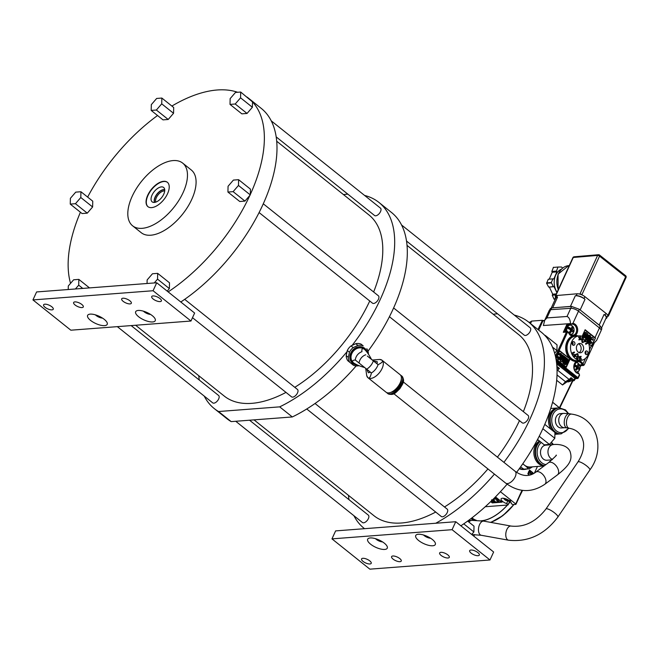 <?xml version="1.0" encoding="UTF-8"?>
<svg xmlns="http://www.w3.org/2000/svg" width="659" height="659" viewBox="0 0 659 659"><rect width="100%" height="100%" fill="white"/><g stroke="black" fill="none" stroke-linecap="round" stroke-linejoin="round"><path stroke-width="0.99" d="M152.995 295.924A5.313 1.977 -155.4 0 0 151.71 296.55A5.313 1.977 -155.4 0 0 154.346 299.837A5.313 1.977 -155.4 0 0 160.088 301.6A5.313 1.977 -155.4 0 0 161.373 300.974A5.313 1.977 -155.4 0 0 158.737 297.687A5.313 1.977 -155.4 0 0 152.995 295.924M190.97 321.024L70.851 330.2L32.95 299.919L153.069 290.734L190.97 321.024L194.619 313.041L156.727 282.76L36.599 291.945L32.95 299.919M122.961 298.222A5.313 1.977 -155.4 0 0 121.684 298.848A5.313 1.977 -155.4 0 0 124.312 302.135A5.313 1.977 -155.4 0 0 130.062 303.898A5.313 1.977 -155.4 0 0 131.339 303.272A5.313 1.977 -155.4 0 0 128.703 299.985A5.313 1.977 -155.4 0 0 122.961 298.222M74.912 301.896A5.313 1.977 -155.4 0 0 73.635 302.522A5.313 1.977 -155.4 0 0 76.271 305.809A5.313 1.977 -155.4 0 0 82.013 307.572A5.313 1.977 -155.4 0 0 83.289 306.946A5.313 1.977 -155.4 0 0 80.653 303.659A5.313 1.977 -155.4 0 0 74.912 301.896M44.878 304.194A5.313 1.977 -155.4 0 0 43.601 304.82A5.313 1.977 -155.4 0 0 46.237 308.107A5.313 1.977 -155.4 0 0 51.979 309.87A5.313 1.977 -155.4 0 0 53.255 309.244A5.313 1.977 -155.4 0 0 50.628 305.957A5.313 1.977 -155.4 0 0 44.878 304.194M138.258 310.447A10.775 4.003 -155.4 0 0 137.154 310.636A10.775 4.003 -155.4 0 0 139.288 317.243A10.775 4.003 -155.4 0 0 152.657 321.954A10.775 4.003 -155.4 0 0 155.104 318.849A10.775 4.003 -155.4 0 0 147.995 312.976A10.775 4.003 -155.4 0 0 138.258 310.447M90.209 314.121A10.775 4.003 -155.4 0 0 89.105 314.31A10.775 4.003 -155.4 0 0 91.239 320.917A10.775 4.003 -155.4 0 0 104.608 325.628A10.775 4.003 -155.4 0 0 107.055 322.523A10.775 4.003 -155.4 0 0 99.946 316.649A10.775 4.003 -155.4 0 0 90.209 314.121M153.069 290.734L156.727 282.76M247.043 113.447L235.222 103.998L240.56 97.82L240.7 92.038L235.494 92.433L230.156 98.611L230.016 104.394L241.845 113.842L247.043 113.447L252.381 107.269L252.512 101.914A131.924 68.289 128.6 0 1 250.305 194.487L250.428 189.133L238.607 179.685L233.401 180.08L228.063 186.266L227.923 192.049L233.129 191.645L238.467 185.467L238.607 179.685M227.923 192.049L239.752 201.497L244.95 201.094L249.893 195.377A131.924 68.289 128.6 0 1 168.16 291.896M167.188 291.113L169.363 288.593L169.503 282.81L157.674 273.361L152.476 273.757L147.138 279.943L147.056 283.494M70.546 283.362A131.924 68.289 128.6 0 1 80.423 212.231M82.078 213.549L87.276 213.154L92.614 206.967L92.754 201.184L80.933 191.736L75.727 192.14L70.389 198.318L70.249 204.101L82.078 213.549M87.647 197.107A131.924 68.289 128.6 0 1 157.55 115.514M151.183 110.424L163.004 119.872L168.21 119.477L173.548 113.29L173.688 107.508L161.859 98.059L156.661 98.455L151.323 104.641L151.183 110.424L156.381 110.028L161.719 103.842L161.859 98.059M171.867 106.058A131.924 68.289 128.6 0 1 237.594 92.268M246.993 97.071A131.924 68.289 128.6 0 1 248.608 98.282A131.924 68.289 128.6 0 1 250.156 99.591M132.591 225.798L141.207 232.685A40.125 20.767 -51.4 0 0 191.753 199.389A40.125 20.767 -51.4 0 0 191.299 169.997L182.691 163.111A40.125 20.767 -51.4 0 0 132.138 196.407A40.125 20.767 -51.4 0 0 132.591 225.798A40.125 20.767 -51.4 0 0 183.136 192.51A40.125 20.767 -51.4 0 0 182.691 163.111M252.381 107.269L240.56 97.82M230.016 104.394L235.222 103.998M240.7 92.038L252.512 101.914M248.608 98.282L261.244 108.381A131.924 68.289 128.6 0 1 265.544 198.581A131.924 68.289 128.6 0 1 180.797 301.995M173.548 113.29L161.719 103.842M168.21 119.477L156.381 110.028M92.614 206.967L80.793 197.519L80.933 191.736M87.276 213.154L75.456 203.705L80.793 197.519M70.249 204.101L75.456 203.705M89.492 287.901L78.841 279.391L73.643 279.787L68.297 285.965L68.215 289.523M82.754 288.411L78.701 285.174L78.841 279.391M75.423 288.971L78.701 285.174M259.102 212.56L372.483 303.173A4.728 2.447 -51.4 0 0 378.439 299.252A4.728 2.447 -51.4 0 0 378.381 295.784L263.287 203.804M346.972 351.782A131.924 68.289 128.6 0 1 279.68 406.858L218.566 411.529A131.924 68.289 128.6 0 1 214.241 408.564A131.924 68.289 128.6 0 1 204.224 396.084M199.273 380.037A131.924 68.289 128.6 0 1 198.763 375.704M343.487 194.603A131.924 68.289 128.6 0 1 347.828 194.141M364.575 195.435A131.924 68.289 128.6 0 1 378.95 202.445A131.924 68.289 128.6 0 1 352.194 345.283M192.494 317.687L291.558 396.85A4.728 2.447 -51.4 0 0 297.506 392.929A4.728 2.447 -51.4 0 0 297.456 389.461L184.685 299.343M117.335 326.65L212.717 402.871A4.728 2.447 -51.4 0 0 218.673 398.95A4.728 2.447 -51.4 0 0 218.615 395.491L131.149 325.595M276.212 136.907L374.576 215.518A4.728 2.447 -51.4 0 0 380.523 211.597A4.728 2.447 -51.4 0 0 380.474 208.137L271.261 120.861M373.637 291.995A115.91 60.002 -51.4 0 0 368.958 214.958L276.722 141.24M135.63 325.249L224.233 396.059A115.91 60.002 -51.4 0 0 285.99 392.402M294.779 387.327A115.91 60.002 -51.4 0 0 369.748 300.99M218.566 411.529L231.202 421.62L292.316 416.949L279.68 406.858M231.202 421.62A131.924 68.289 128.6 0 1 226.869 418.654L214.241 408.564M378.95 202.445L391.586 212.544A131.924 68.289 128.6 0 1 367.994 351.206M356.181 365.91A131.924 68.289 128.6 0 1 292.316 416.949M351.033 345.901L353.158 347.623L357.903 345.415A10.964 9.383 -50.9 0 1 363.191 345.843L361.066 344.113A10.964 9.383 129.1 0 0 355.778 343.685L351.033 345.901A10.964 9.383 129.1 0 0 348.899 347.993A10.964 9.383 129.1 0 0 347.318 350.522L346.189 355.629A10.964 9.383 129.1 0 0 347.771 360.687L353.521 365.308A10.964 9.383 -50.9 0 0 358.809 365.737L359.007 365.654M357.903 345.415L355.778 343.685M349.896 362.409A10.964 9.383 -50.9 0 1 348.323 357.359L349.443 352.252L347.318 350.522M349.443 352.252A10.964 9.383 -50.9 0 1 351.033 349.715A10.964 9.383 -50.9 0 1 353.158 347.623M357.252 364.929A9.638 8.246 -50.9 0 1 350.308 360.036A9.638 8.246 -50.9 0 1 352.219 350.67A9.638 8.246 -50.9 0 1 360.992 346.766A9.638 8.246 -50.9 0 1 367.277 352.516M346.189 355.629L348.323 357.359M366.816 348.735A10.964 9.383 -50.9 0 1 368.389 353.792L368.348 354.072M361.066 344.113L363.191 345.843M373.34 360.819L367.351 356.066L377.096 363.875L377.236 361.7L373.34 360.819L371.421 359.262C369.056 354.756 366.717 351.436 364.402 349.286L364.295 349.204A8.691 7.438 129.1 0 0 364.139 349.072A8.691 7.438 129.1 0 0 352.845 351.173A8.691 7.438 129.1 0 0 353.183 362.574A8.691 7.438 129.1 0 0 353.331 362.689L353.521 362.845A8.691 7.438 -50.9 0 1 353.479 362.812L353.183 362.574M353.282 362.648A8.691 7.438 -50.9 0 1 353.15 351.42A8.691 7.438 -50.9 0 1 364.221 349.146M364.139 349.072L364.443 349.319A8.691 7.438 -50.9 0 0 364.402 349.286C362.401 347.985 361.585 348.784 361.948 351.692A8.864 7.587 129.1 0 0 355.283 359.995C352.392 360.234 351.807 361.181 353.521 362.845C356.124 364.641 359.872 366.215 364.757 367.565M371.421 359.262L378.068 364.666C381.998 362.788 383.316 361.305 382.006 360.218A11.228 5.807 128.6 0 1 379.51 372.623A11.228 5.807 128.6 0 1 367.977 377.747A11.228 5.807 128.6 0 1 367.953 377.731L366.709 375.614L365.704 368.356M377.096 363.875L378.068 364.666A8.864 4.588 -51.4 0 1 371.404 372.969C370.432 377.195 369.287 378.785 367.953 377.731A11.228 5.807 128.6 0 1 366.915 376.198A11.228 5.807 128.6 0 1 366.841 375.959M372.368 360.036L379.6 359.435L382.006 360.218A11.228 5.807 128.6 0 0 381.989 360.201L400.054 374.642A11.228 5.807 128.6 0 1 400.054 374.642A11.228 5.807 128.6 0 1 400.071 374.658A11.228 5.807 128.6 0 1 397.575 387.055A11.228 5.807 128.6 0 1 386.042 392.179A11.228 5.807 128.6 0 1 386.017 392.163M366.692 369.188L368.389 372.78L370.391 372.244M379.988 359.493A11.228 5.807 128.6 0 1 380.251 359.509A11.228 5.807 128.6 0 1 381.989 360.201M390.812 392.385A9.448 4.893 -51.4 0 0 398.135 387.476A9.448 4.893 -51.4 0 0 401.306 379.246M400.623 375.235A11.228 5.807 128.6 0 1 401.323 375.646A11.228 5.807 128.6 0 1 401.339 375.663A11.228 5.807 128.6 0 1 398.835 388.069A11.228 5.807 128.6 0 1 387.303 393.192A11.228 5.807 128.6 0 1 387.286 393.176A11.228 5.807 128.6 0 1 386.742 392.599M552.489 459.414A7.562 5.824 -94.4 0 1 548.823 455.822A7.562 5.824 -94.4 0 1 553.214 444.586L545.743 445.154A7.562 5.824 85.6 0 0 541.352 456.399A7.562 5.824 85.6 0 0 546.896 460.237L552.011 459.842M371.404 372.969L355.283 359.995M389.444 316.724L522.2 422.823A4.728 2.447 -51.4 0 0 528.156 418.902A4.728 2.447 -51.4 0 0 528.106 415.434L393.629 307.967M363.957 528.213L364.551 528.683A131.924 68.289 128.6 0 1 363.957 528.213A131.924 68.289 128.6 0 1 353.941 515.733M348.99 499.687A131.924 68.289 128.6 0 1 348.479 495.354M493.212 314.252A131.924 68.289 128.6 0 1 497.545 313.791M514.292 315.084A131.924 68.289 128.6 0 1 528.675 322.103A131.924 68.289 128.6 0 1 503.904 462.33M494.431 474.118A131.924 68.289 128.6 0 1 435.764 523.238M306.74 408.984L441.275 516.499A4.728 2.447 -51.4 0 0 447.23 512.578A4.728 2.447 -51.4 0 0 447.173 509.119L315.027 403.506M235.741 421.274L362.442 522.521A4.728 2.447 -51.4 0 0 368.389 518.6A4.728 2.447 -51.4 0 0 368.34 515.14L249.555 420.22M406.554 241.07L524.292 335.167A4.728 2.447 -51.4 0 0 530.248 331.246A4.728 2.447 -51.4 0 0 530.19 327.787L401.603 225.024M523.361 411.644A115.91 60.002 -51.4 0 0 518.682 334.607L407.064 245.403M254.036 419.874L373.95 515.709A115.91 60.002 -51.4 0 0 435.714 512.051M444.495 506.977A115.91 60.002 -51.4 0 0 487.948 468.936M497.421 457.148A115.91 60.002 -51.4 0 0 519.473 420.64M542.588 429.281A131.924 68.289 -51.4 0 0 543 428.399L542.588 429.281A131.924 68.289 128.6 0 1 516.582 472.363M507.092 484.184A131.924 68.289 128.6 0 1 460.855 525.808M545.207 335.818A131.924 68.289 -51.4 0 0 544.828 335.423L545.207 335.818A131.924 68.289 128.6 0 1 543 428.399M528.675 322.103L541.303 332.194A131.924 68.289 128.6 0 1 544.828 335.423M489.983 559.977L493.632 552.003L455.74 521.714L335.612 530.899L331.963 538.873L452.082 529.688L489.983 559.977L369.856 569.162L331.963 538.873M452.082 529.688L455.74 521.714M470.954 550.026A5.313 1.977 -155.4 0 0 469.669 550.652A5.313 1.977 -155.4 0 0 472.305 553.939A5.313 1.977 -155.4 0 0 478.047 555.702A5.313 1.977 -155.4 0 0 479.332 555.076A5.313 1.977 -155.4 0 0 476.696 551.789A5.313 1.977 -155.4 0 0 470.954 550.026M440.92 552.324A5.313 1.977 -155.4 0 0 439.644 552.95A5.313 1.977 -155.4 0 0 442.28 556.237A5.313 1.977 -155.4 0 0 448.021 558A5.313 1.977 -155.4 0 0 449.298 557.374A5.313 1.977 -155.4 0 0 446.662 554.087A5.313 1.977 -155.4 0 0 440.92 552.324M392.871 555.998A5.313 1.977 -155.4 0 0 391.594 556.624A5.313 1.977 -155.4 0 0 394.23 559.911A5.313 1.977 -155.4 0 0 399.972 561.674A5.313 1.977 -155.4 0 0 401.249 561.048A5.313 1.977 -155.4 0 0 398.613 557.761A5.313 1.977 -155.4 0 0 392.871 555.998M362.837 558.297A5.313 1.977 -155.4 0 0 361.56 558.923A5.313 1.977 -155.4 0 0 364.196 562.201A5.313 1.977 -155.4 0 0 369.938 563.964A5.313 1.977 -155.4 0 0 371.223 563.338A5.313 1.977 -155.4 0 0 368.587 560.059A5.313 1.977 -155.4 0 0 362.837 558.297M418.325 534.26A10.775 4.003 -155.4 0 0 417.213 534.449A10.775 4.003 -155.4 0 0 419.346 541.055A10.775 4.003 -155.4 0 0 432.724 545.767A10.775 4.003 -155.4 0 0 435.162 542.662A10.775 4.003 -155.4 0 0 428.062 536.788A10.775 4.003 -155.4 0 0 418.325 534.26M370.276 537.933A10.775 4.003 -155.4 0 0 369.164 538.123A10.775 4.003 -155.4 0 0 371.297 544.729A10.775 4.003 -155.4 0 0 384.675 549.441A10.775 4.003 -155.4 0 0 387.113 546.336A10.775 4.003 -155.4 0 0 380.012 540.462A10.775 4.003 -155.4 0 0 370.276 537.933M430.632 538.246A5.313 1.977 24.6 0 1 423.523 534.993M382.582 541.92A5.313 1.977 24.6 0 1 375.473 538.667M463.747 523.856L473.879 531.953L471.704 534.474M467.651 521.08L474.019 526.17L473.879 531.953M542.983 428.828L554.812 438.276L549.474 444.454L539.219 436.258M544.779 424.363L554.952 432.493L554.812 438.276M537.555 439.487L544.268 444.85L549.474 444.454M545.215 335.39L557.036 344.838L556.904 350.621L552.448 347.071M556.904 350.621L554.656 353.224M556.13 416.958A7.183 5.536 85.6 0 0 556.27 424.437A7.183 5.536 85.6 0 0 561.476 427.955L564.837 427.699A7.183 5.536 -94.4 0 1 559.631 424.182A7.183 5.536 -94.4 0 1 559.491 416.702A7.183 5.536 -94.4 0 1 563.742 413.374L560.381 413.63A7.183 5.536 85.6 0 0 556.13 416.958M154.255 282.95L157.542 279.144L169.363 288.593M157.542 279.144L157.674 273.361M249.893 195.377L250.305 194.487M244.95 201.094L233.129 191.645M250.288 194.916L238.467 185.467M151.611 207.618A15.594 8.073 128.6 0 1 147.904 206.638A15.594 8.073 128.6 0 1 149.321 192.263A15.594 8.073 128.6 0 1 163.663 181.299A15.594 8.073 128.6 0 1 167.37 182.279A15.594 8.073 128.6 0 1 165.953 196.654A15.594 8.073 128.6 0 1 151.611 207.618M167.493 182.378A15.594 8.073 -51.4 0 0 163.918 181.497A15.594 8.073 -51.4 0 0 149.659 192.329A15.594 8.073 -51.4 0 0 148.028 206.737M161.447 186.892A9.201 4.761 128.6 0 1 164.066 187.914A9.201 4.761 128.6 0 1 162.485 196.448A9.201 4.761 128.6 0 1 154.338 202.428A9.201 4.761 128.6 0 1 152.674 202.173A9.201 4.761 128.6 0 1 152.682 193.861A9.201 4.761 128.6 0 1 161.447 186.892M164.709 189.668A8.394 4.349 -51.4 0 0 163.671 189.603A8.394 4.349 -51.4 0 0 156.504 194.669A8.394 4.349 -51.4 0 0 154.527 202.412M155.812 202.107A7.406 3.839 128.6 0 1 157.723 195.311A7.406 3.839 128.6 0 1 163.951 190.962A7.406 3.839 128.6 0 1 164.692 190.986M150.573 314.434A5.313 1.977 24.6 0 1 143.456 311.18M102.524 318.108A5.313 1.977 24.6 0 1 95.407 314.854M154.7 202.387A8.27 4.284 128.6 0 1 156.653 194.767A8.27 4.284 128.6 0 1 163.712 189.776A8.27 4.284 128.6 0 1 164.725 189.841M509.316 500.675L506.301 499.028M503.756 498.303L505.997 500.272L510.033 501.268M500.403 491.713L515.742 503.97L515.766 504.399L513.55 504.572A1.491 0.552 24.6 0 1 512.018 504.119A1.491 0.552 24.6 0 1 511.186 503.221A5.503 2.051 -155.4 0 0 506.656 499.176A5.503 2.051 -155.4 0 0 501.112 498.888A5.503 2.051 -155.4 0 0 506.598 503.575A1.491 0.552 24.6 0 1 508.089 504.843A1.491 0.552 24.6 0 1 507.727 505.016L485.238 506.738M495.477 496.886L502.067 502.15L492.265 502.899L490.691 501.639M559.54 407.83L552.588 402.27M534.424 473.071L537.447 466.457M531.879 474.365L533.032 472.849L529.548 470.065L527.826 473.837L529.441 475.123M533.032 472.849L532.447 474.118M552.604 402.196L559.466 407.764M572.399 380.894L559.458 407.674M556.69 380.292L562.531 384.963L566.748 382.039A2.381 1.137 -121.7 0 1 565.455 381.693L569.112 379.436L557.539 370.185L559.45 368.43L556.987 368.101M572.828 380.861L559.853 407.822M575.398 378.109A1.194 0.445 -155.4 0 0 575.686 377.969A1.194 0.445 -155.4 0 0 575.365 377.418L558 363.537A1.194 0.445 -155.4 0 0 556.567 362.961M537.991 329.549L542.415 320.274L531.681 321.09A1.194 0.445 -155.4 0 0 531.393 321.23L530.371 323.454M542.415 320.274L542.991 320.727M542.777 321.147A2.232 1.722 85.6 0 0 541.574 322.169L538.139 329.665M544.523 320.744L542.909 320.867L543.691 320.636L542.909 320.867L542.341 322.111L541.574 322.169M578.108 335.958A13.023 10.033 85.6 0 0 575.118 335.464L574.368 334.83A5.659 4.358 85.6 0 0 576.057 332.787A5.659 4.358 85.6 0 0 575.95 326.897A5.659 4.358 85.6 0 0 571.847 324.129A5.659 4.358 85.6 0 0 571.435 324.187L568.297 324.426L567.168 323.824L570.521 323.585C570.175 319.607 569.005 317.234 567.012 316.485L546.937 317.918L544.771 320.15L543.378 325.521L567.168 323.824L563.288 332.293L564.211 331.601M555.413 356.173L566.435 332.103L568.618 332.284L567.325 331.411L566.435 332.103L563.288 332.293M571.888 335.365L572.317 336.065A13.023 10.033 85.6 0 0 567.037 341.51A13.023 10.033 85.6 0 0 567.185 354.855A13.023 10.033 85.6 0 0 576.345 361.47L579.187 360.852A13.023 10.033 85.6 0 0 580.035 360.44M572.02 335.39L574.368 334.83M571.847 324.129L571.188 324.063L572.918 323.355A6.401 4.934 85.6 0 1 577.029 333.149A6.401 4.934 85.6 0 1 575.118 335.464L572.317 336.065A6.401 4.934 85.6 0 1 568.404 332.531M582.128 336.296L585.134 329.722L595.011 337.622A5.956 2.216 24.6 0 1 595.448 337.993L591.716 346.156A5.956 2.216 -155.4 0 0 591.28 345.786L588.701 343.726M578.989 365.02L582.095 364.748A5.659 4.358 85.6 0 0 578.66 361.626L579.187 360.852A6.401 4.934 85.6 0 1 582.927 364.032L582.095 364.748L583.24 365.572L584.269 364.822L594.36 342.779L596.667 340.324L601.074 330.719A5.956 2.216 -155.4 0 0 599.443 327.951L578.487 311.205A5.956 2.216 -155.4 0 0 570.76 308.305L550.71 309.681A5.956 2.216 -155.4 0 0 549.244 310.389L544.771 320.15M584.269 364.822L583.001 364.427M580.159 365.86L583.816 365.3M580.06 367.203L580.711 365.811M577.523 372.73L577.836 372.022M591.403 345.893L595.448 337.993M595.003 338.026L584.994 330.027M582.885 336.601L584.558 332.943A1.343 1.03 -94.4 0 1 585.497 332.325M585.365 338.306L586.947 334.846L586.353 334.368M584.179 337.342L585.752 333.899L585.159 333.421M590.67 343.52A1.565 1.203 -94.4 0 1 589.36 341.156L590.744 338.141A1.565 1.203 -94.4 0 1 591.807 337.416M590.596 342.614L591.395 341.757L591.139 342.326L590.242 341.609L591.625 338.594L592.853 340.349L591.337 338.611M586.452 339.492L588.059 335.991A1.565 1.203 -94.4 0 1 589.121 335.266M587.663 341.304L588.882 339.237L587.844 341.494L588.446 341.972L587.919 341.799M588.602 339.253L587.902 338.701M583.759 337.07L585.439 333.396L586.04 333.874L584.385 337.49M584.986 337.96L586.634 334.352L587.235 334.83L585.554 338.487M586.106 339.072L587.828 335.307A1.343 1.03 85.6 0 0 586.724 333.273A1.343 1.03 85.6 0 0 584.846 332.919L583.108 336.716M592.853 340.349L593.116 339.789A1.565 1.203 85.6 0 0 591.024 338.116L589.648 341.131A1.565 1.203 85.6 0 0 591.733 342.804L591.996 342.235L591.395 341.757M587.12 340.406L587.985 338.52L588.882 339.237M588.446 341.972L590.431 337.639A1.565 1.203 85.6 0 0 588.339 335.966L586.625 339.706M588.94 336.444L588.33 337.762L589.228 338.479L589.83 337.161A0.667 0.519 -94.4 0 0 588.94 336.444M589.031 338.322L589.55 337.186A0.667 0.519 85.6 0 0 589.195 336.172M570.521 323.585L571.188 324.063M568.297 324.426L571.394 324.195M571.155 335.126A5.659 4.358 85.6 0 0 571.897 334.541M571.089 325.044A5.659 4.358 85.6 0 0 569.203 324.36M565.373 331.526A5.206 4.012 -94.4 0 1 565.686 327.202A5.206 4.012 -94.4 0 1 568.766 324.796A5.206 4.012 -94.4 0 1 569.055 324.788M565.941 331.493A5.206 4.012 -94.4 0 1 565.999 327.82A5.206 4.012 -94.4 0 1 566.254 327.169A5.206 4.012 -94.4 0 1 566.575 326.567L569.607 328.701M570.999 328.66L570.768 329.92L573.462 332.07A5.206 4.012 -94.4 0 1 573.215 332.729A5.206 4.012 -94.4 0 1 573.206 332.754M565.999 327.82L566.995 328.017A6.845 2.545 24.6 0 1 570.505 329.838L570.612 330.357A6.845 3.542 128.6 0 1 569.516 331.955A6.211 2.306 24.6 0 1 570.043 332.35A6.211 2.306 24.6 0 1 570.513 332.746A6.845 3.542 -51.4 0 0 571.608 331.147L571.996 331.032A6.845 2.545 24.6 0 1 573.264 333.026L572.893 333.33L573.264 333.026A4.745 3.657 -94.4 0 1 570.323 334.624M567.004 331.428A4.745 3.657 -94.4 0 1 566.995 328.017M570.027 331.271L571.996 331.032M567.572 326.765A4.745 3.657 -94.4 0 1 572.251 325.892A4.745 3.657 -94.4 0 1 573.841 331.774L573.462 332.07L573.841 331.774A6.845 2.545 -155.4 0 0 572.572 329.78L572.465 329.269A6.845 3.542 -51.4 0 0 572.811 327.721A6.211 2.306 -155.4 0 0 572.341 327.325A6.211 2.306 -155.4 0 0 571.814 326.93A6.845 3.542 128.6 0 1 571.477 328.47L571.081 328.586A6.845 2.545 -155.4 0 0 567.572 326.765L566.575 326.567A5.206 4.012 -94.4 0 1 569.335 324.755L568.766 324.796M571.477 328.47L569.277 328.726M571.666 327.811L572.811 327.721M577.07 362.499A5.659 4.358 85.6 0 0 576.328 362.096M578.866 373.579A6.401 4.934 85.6 0 1 574.483 370.234A6.401 4.934 85.6 0 1 574.45 363.768A6.401 4.934 85.6 0 1 576.345 361.47L576.147 362.17L576.345 361.47L576.147 362.17L578.66 361.626L576.279 362.129C572.984 367.706 573.692 371.289 578.404 372.87A0.741 0.47 90.9 0 1 578.404 372.87L578.404 372.87A0.741 0.47 90.9 0 1 578.866 373.579L579.409 375.152M566.345 367.203L555.998 358.941L559.738 350.769L570.076 359.04L566.345 367.203M575.422 378.546L578.001 377.722L578.034 378.159A0.741 0.577 -94.8 0 1 577.243 378.39L556.418 361.742M577.449 365.926L577.053 366.042L577.449 365.926A6.845 3.542 -51.4 0 0 577.795 364.386L578.791 365.177A6.845 3.542 128.6 0 1 578.445 366.725L576.633 366.857L576.74 367.376L579.442 369.534A5.206 4.012 -94.4 0 1 579.187 370.185M577.103 369.378L576.263 368.711M576.633 366.857L576.971 366.116M574.236 365.366L575.579 366.157M574.129 365.967A6.845 2.545 24.6 0 1 576.485 367.302L576.584 367.813A6.845 3.542 -51.4 0 1 575.496 369.411L576.485 370.201A6.845 3.542 128.6 0 0 577.581 368.603L577.976 368.488A6.845 2.545 24.6 0 1 579.236 370.482L578.866 370.786L579.236 370.482A4.745 3.657 -94.4 0 1 576.296 372.08M576.007 368.727L577.976 368.488M575.612 362.681A4.745 3.657 -94.4 0 1 578.223 363.348A4.745 3.657 -94.4 0 1 579.813 369.229L579.442 369.534L579.813 369.229A6.845 2.545 -155.4 0 0 578.544 367.236L578.445 366.725M575.249 366.182L577.053 366.042A6.845 2.545 -155.4 0 0 574.459 364.6M570.076 359.04L559.598 351.074M566.007 366.939L569.607 359.073M564.771 363.093L565.373 363.57L567.638 359.213M565.315 364.641A1.343 1.03 -94.4 0 1 564.088 363.702A1.343 1.03 -94.4 0 1 562.984 361.659L565.34 357.12L563.264 361.643A1.343 1.03 85.6 0 0 564.368 363.677A1.343 1.03 85.6 0 0 566.246 364.023L568.322 359.501L567.72 359.031L565.653 363.546L565.06 363.076L567.127 358.554L566.526 358.076L564.458 362.598L563.865 362.12L565.933 357.598L565.34 357.12M563.577 362.137L564.178 362.615L566.443 358.257M558.816 354.731L559.697 355.185L558.816 354.731L559.079 354.171A1.565 1.203 -94.4 0 1 560.142 353.446M559.005 359.55A1.565 1.203 -94.4 0 1 557.695 357.186L558.239 356.593L557.984 357.162A1.565 1.203 85.6 0 0 560.068 358.834L561.452 355.819A1.565 1.203 85.6 0 0 559.359 354.147L559.104 354.715M558.931 358.644A0.667 0.519 85.6 0 0 559.186 358.372L560.57 355.358A0.667 0.519 85.6 0 0 560.216 354.353M562.91 358.265L564.055 356.346M561.69 361.7A1.565 1.203 -94.4 0 1 560.381 359.328L562.564 355.152M559.697 355.185L559.961 354.624A0.667 0.519 -94.4 0 1 560.85 355.341L559.475 358.356A0.667 0.519 -94.4 0 1 558.577 357.639L558.832 357.071L558.239 356.593M563.857 356.189L563.107 358.43L562.209 357.713L563.247 355.448L562.646 354.97L560.669 359.303A1.565 1.203 85.6 0 0 562.753 360.975L564.738 356.643L564.145 356.165M562.761 359.18L562.16 360.498L561.262 359.781L561.863 358.463L562.761 359.18M571.575 342.079A12.274 9.457 85.6 0 0 572.16 354.608A12.274 9.457 85.6 0 0 580.933 360.366A12.274 9.457 85.6 0 0 588.421 354.18A12.274 9.457 85.6 0 0 587.836 341.642A12.274 9.457 85.6 0 0 579.063 335.884A12.274 9.457 85.6 0 0 571.575 342.079M583.215 350.44A4.687 3.608 -94.4 0 1 580.357 352.804A4.687 3.608 -94.4 0 1 577.004 350.604A4.687 3.608 -94.4 0 1 576.782 345.818A4.687 3.608 -94.4 0 1 579.64 343.454A4.687 3.608 -94.4 0 1 582.993 345.654A4.687 3.608 -94.4 0 1 583.215 350.44M581.164 356.354L580.48 357.755L581.518 359.155L580.826 359.237L580.077 358.208L580.068 359.328L579.525 359.394L579.228 356.593L579.772 356.527L579.912 357.804L580.53 356.437L581.164 356.354M572.852 353.438L573.239 354.674L572.86 354.863L572.251 352.952L574.261 351.972L574.475 352.639L572.852 353.438M578.833 339.896L579.516 338.495L578.487 337.103L579.17 337.013L579.92 338.051L579.928 336.922L580.48 336.856L580.768 339.657L580.225 339.723L580.093 338.446L579.467 339.822L578.833 339.896M587.153 342.812L586.757 341.576L587.136 341.387L587.746 343.298L585.736 344.286L585.521 343.611L587.153 342.812M576.238 354.114L577.786 353.553L578.281 355.58L576.238 354.114M583.759 342.136L582.21 342.696L581.716 340.67L583.759 342.136M587.762 353.702A1.862 1.433 -94.4 0 1 586.625 354.641A1.862 1.433 -94.4 0 1 585.299 353.768A1.862 1.433 -94.4 0 1 585.208 351.865A1.862 1.433 -94.4 0 1 586.345 350.926A1.862 1.433 -94.4 0 1 587.671 351.799A1.862 1.433 -94.4 0 1 587.762 353.702M574.788 344.385A1.862 1.433 -94.4 0 1 573.659 345.324A1.862 1.433 -94.4 0 1 572.325 344.451A1.862 1.433 -94.4 0 1 572.234 342.556A1.862 1.433 -94.4 0 1 573.371 341.617A1.862 1.433 -94.4 0 1 574.706 342.491A1.862 1.433 -94.4 0 1 574.788 344.385M585.95 341.708L584.344 341.733L584.278 339.649L585.884 339.624L585.95 341.708M581.971 337.293L583.479 337.927L583.133 340.052L581.567 339.69L581.691 338.957L582.284 339.624L583.034 338.907L582.589 337.795L581.848 338.018L581.971 337.293M574.047 354.55L575.661 354.517L575.727 356.601L574.113 356.626L574.047 354.55M578.025 358.957L576.518 358.323L576.872 356.206L578.429 356.56L578.305 357.293L577.721 356.626L576.963 357.343L577.408 358.455L578.149 358.232L578.025 358.957M579.104 352.614A4.687 3.608 85.6 0 0 580.76 350.621A4.687 3.608 85.6 0 0 578.437 343.825M585.645 354.245A1.862 1.433 85.6 0 0 585.867 353.842A1.862 1.433 85.6 0 0 585.431 351.461M572.671 344.929A1.862 1.433 85.6 0 0 572.902 344.533A1.862 1.433 85.6 0 0 572.465 342.153M571.04 377.689L569.112 379.436A2.381 1.137 58.3 0 0 570.406 379.782L570.406 379.782A2.381 1.137 58.3 0 0 570.612 379.568L571.04 377.689L573.923 379.996A4.465 2.315 -51.4 0 0 574.92 378.381A1.194 0.445 24.6 0 1 575.249 378.933L575.686 377.969M570.612 379.568L571.089 379.123L572.976 380.63A1.194 0.618 -51.4 0 0 573.923 379.996L574.368 380.358L575.249 378.933M567.523 381.561L568.017 381.956A1.194 0.618 128.6 0 1 569.219 380.91L572.976 380.63A1.194 0.914 -94.4 0 0 573.519 380.811L573.519 380.811A1.194 1.194 0 0 0 574.368 380.358L574.228 380.259A1.194 0.914 -94.4 0 1 573.519 380.811L568.939 380.688M562.531 384.963L565.455 381.693L557.02 374.955M529.408 470.369L532.554 472.882M530.717 474.777L530.042 471.72L529.062 472.05L529.202 473.813L528.337 472.709M528.485 471.811L529.894 471.383M531.747 474.414L532.068 472.8L531.17 474.159M530.347 473.178L530.042 471.72L529.062 472.05M530.989 474.694L530.635 473.162M529.202 473.813L528.765 471.786L530.174 471.358L531.261 474.554L532.068 472.8M568.025 308.494L570.719 308.288A5.956 2.216 24.6 0 1 578.478 311.18L599.369 327.869L600.209 325.974L601.856 328.759L601.148 330.307M601.708 327.614L606.156 317.902A7.438 2.768 -155.4 0 0 604.072 314.409L605.077 315.208A5.956 2.216 24.6 0 1 606.741 318A5.956 2.216 24.6 0 1 605.827 318.627M599.188 325.085A7.438 2.768 24.6 0 1 600.052 325.851L589.723 317.589L599.188 325.085L604.072 314.409M607.516 316.262A5.956 2.216 -155.4 0 0 607.606 316.114A5.956 2.216 -155.4 0 0 607.417 314.895L607.977 315.348A1.491 0.552 24.6 0 1 608.397 316.048A1.491 0.552 24.6 0 1 608.043 316.221L607.54 316.262M582.474 295.141A5.956 2.216 -155.4 0 0 579.434 294.029L579.961 293.98A1.491 0.552 24.6 0 1 581.905 294.697L582.474 295.141A5.956 2.216 24.6 0 1 584.879 296.641L605.942 313.322A5.956 2.216 24.6 0 1 607.417 314.895M555.677 296.929L555.669 296.912A1.491 0.552 24.6 0 1 555.249 296.212A1.491 0.552 24.6 0 1 555.603 296.039L556.13 295.998A5.956 2.216 -155.4 0 0 556.039 296.146L555.175 298.033A5.956 2.216 24.6 0 1 556.575 297.333L557.514 297.25A7.438 2.768 -155.4 0 0 555.768 298.123L551.245 307.992M599.369 327.869A5.956 2.216 24.6 0 1 600.168 328.602M570.719 308.288L571.575 306.41L579.343 309.293L589.723 317.589M584.014 298.527L585.019 299.318A7.438 2.768 -155.4 0 0 575.323 295.743L576.254 295.669A5.956 2.216 24.6 0 1 584.014 298.527L584.879 296.641M561.336 269.185A14.663 11.36 85.2 0 0 557.069 292.25M556.871 292.678L554.071 286.681L553.329 286.665L551.286 282.489L552.95 278.856L553.889 278.881L556.896 271.879L556.509 271.055L557.959 267.043L561.567 267.019L562.58 268.081M555.175 298.033A5.956 2.216 24.6 0 0 555.306 299.128L554.046 299.17L552.258 295.224L555.842 294.927M556.32 293.881L552.703 294.186L549.384 287.077L548.642 287.06L553.329 286.665M552.258 295.224L552.703 294.186M554.071 286.681L549.384 287.077M548.642 287.06L546.616 283.288L548.263 279.259L552.95 278.856M556.896 271.879L552.209 272.274L551.822 271.45L556.509 271.055M549.244 279.169L552.209 272.274M551.822 271.45L553.511 267.241M556.13 295.998A5.956 2.216 24.6 0 1 557.44 295.446L577.119 293.782A5.956 2.216 24.6 0 1 579.434 294.029M549.68 309.944L550.281 308.626L551.715 307.926L570.43 306.419A7.438 2.768 24.6 0 1 571.411 306.419L561.592 307.168M529.103 322.44L531.195 321.658A4.325 1.606 -155.4 0 0 529.96 322.432M529.803 323.001A5.206 1.936 24.6 0 1 530.569 323.034M585.604 340.003L585.521 341.181L584.615 341.354L584.706 340.176L585.604 340.003M574.393 356.247L574.475 355.069L575.381 354.896L575.299 356.074L574.393 356.247M529.91 323.083A5.05 1.878 24.6 0 1 530.528 323.108M491.482 500.873L494.917 501.573L491.515 500.181M493.056 499.324L495.609 499.127C497.216 499.497 497.776 499.95 497.306 500.478L496.589 500.535L498.336 501.31C499.39 500.132 498.138 499.127 494.571 498.303L494.044 498.344M491.177 501.169L492.553 502.273L501.375 501.598M491.688 499.802L494.052 500.362L495.09 501.194L494.497 501.235M494.431 497.949L494.744 497.924C498.311 498.748 499.563 499.753 498.509 500.931M497.183 500.486L496.762 500.156L497.578 500.09M510.387 501.614A36.385 18.831 128.6 0 1 508.534 503.863M507.504 505.033A36.385 18.831 128.6 0 1 481.787 520.808M475.963 520.28A36.385 18.831 128.6 0 1 472.742 518.559A36.385 18.831 128.6 0 1 471.951 517.859L472.8 518.485A36.286 18.782 128.6 0 0 476.3 520.289M510.354 501.581A36.286 18.782 128.6 0 1 508.608 503.707M507.43 505.041A36.286 18.782 128.6 0 1 481.457 520.758M558.972 407.863A13.04 10.05 85.6 0 0 558.733 407.88A13.04 10.05 85.6 0 0 549.886 417.625A13.04 10.05 85.6 0 0 554.689 431.892A13.04 10.05 85.6 0 0 560.718 433.886A13.04 10.05 85.6 0 0 560.966 433.869M554.936 432.955A13.04 10.05 85.6 0 0 559.524 433.976A13.04 10.05 85.6 0 0 560.117 433.91M558.132 407.954A13.04 10.05 85.6 0 0 557.53 407.97A13.04 10.05 85.6 0 0 549.112 415.887A13.04 10.05 85.6 0 0 551.155 429.462M519.284 468.722A15.009 11.565 85.6 0 0 523.683 469.48L524.836 469.389A15.009 11.565 85.6 0 0 526.813 469.01M519.63 468.244A15.009 11.565 85.6 0 0 524.836 469.389M539.919 441.373A13.04 10.05 85.6 0 0 540.083 463.796A13.04 10.05 85.6 0 0 544.4 465.732M539.441 440.995A13.04 10.05 85.6 0 0 533.856 451.95A13.04 10.05 85.6 0 0 538.881 463.887A13.04 10.05 85.6 0 0 544.177 465.905M544.12 465.946L530.306 467A13.04 10.05 -94.4 0 1 524.276 465.007L526.59 466.852A13.493 10.396 85.6 0 0 532.019 467.14L532.464 466.836M532.019 467.14L529.152 468.829L524.523 469.183A14.819 11.417 85.6 0 1 523.856 469.15L520.569 466.943M522.768 463.804L524.276 465.007A13.04 10.05 -94.4 0 1 522.867 463.664M523.856 469.15L528.493 468.796L526.59 466.852M529.152 468.829A14.819 11.417 -94.4 0 1 528.493 468.796M387.789 393.58A11.228 5.807 -51.4 0 0 387.805 393.596A11.228 5.807 -51.4 0 0 399.338 388.472A11.228 5.807 -51.4 0 0 401.842 376.067A11.228 5.807 -51.4 0 0 401.825 376.058A11.228 5.807 -51.4 0 0 401.809 376.042L401.85 376.075C405.606 381.33 402.369 384.172 399.815 388.752C395.894 392.294 393.818 396.158 387.805 393.596L387.303 393.192M393.802 393.695L505.675 483.105A7.562 3.913 -51.4 0 0 515.198 476.828A7.562 3.913 -51.4 0 0 515.116 471.292L403.242 381.891M535.792 472.141A7.562 4.333 53.3 0 1 545.108 477.841A7.562 4.333 53.3 0 1 544.82 484.274L557.481 474.851A7.562 4.333 -126.7 0 0 557.778 468.417A7.562 4.333 -126.7 0 0 548.453 462.717L535.792 472.141C529.474 476.894 522.587 476.605 515.116 471.292M359.081 363.084A8.864 7.587 -50.9 0 1 365.745 354.781M373.332 360.877A8.864 4.588 128.6 0 1 366.668 369.18M473.253 535.718A10.091 7.776 85.6 0 0 474.109 534.63M473.047 520.297A10.091 7.776 85.6 0 0 472.033 519.341A10.091 7.776 85.6 0 0 470.954 518.625M472.066 534.762L473.121 534.688A7.183 5.536 -94.4 0 1 471.852 534.589M468.837 522.027A7.183 5.536 -94.4 0 1 472.025 520.363L468.236 520.651M483.797 521.137A7.183 3.913 100.2 0 0 479.455 524.852A7.183 3.913 100.2 0 0 481.243 535.273L508.542 540.199A7.183 3.913 -79.8 0 1 506.755 529.778A7.183 3.913 -79.8 0 1 511.096 526.063L483.797 521.137L472.025 520.363M545.99 508.962A7.183 1.664 34.2 0 1 549.161 509.498A7.183 1.664 34.2 0 1 555.446 513.592A7.183 1.664 34.2 0 1 557.868 517.035L589.846 469.974A7.183 1.664 -145.8 0 0 587.424 466.539A7.183 1.664 -145.8 0 0 581.139 462.445A7.183 1.664 -145.8 0 0 577.968 461.901L545.99 508.962C535.948 521.821 524.317 527.521 511.096 526.063M569.154 428.259A7.183 3.814 -80 0 1 567.58 417.485A7.183 3.814 -80 0 1 571.658 414.116L569.434 413.728A7.183 3.814 100 0 0 565.356 417.098A7.183 3.814 100 0 0 566.929 427.872L569.154 428.259C576.526 429.462 581.197 433.779 583.166 441.201C583.89 443.985 584.657 451.333 577.968 461.901M510.453 500.593L505.997 500.272M506.269 499.967L504.407 498.435M506.598 503.575L507.694 501.194M515.742 503.97L521.994 490.321M568.017 381.956L570.554 381.215M542.341 322.111L538.683 330.101M556.204 360.308L578.001 377.722L579.385 374.716M567.399 332.457L555.768 357.862M572.737 335.398L571.963 335.373L567.325 331.411L564.186 331.601M582.927 364.032L585.513 358.381M589.434 349.814L591.28 345.786M595.011 337.622L599.443 327.951M578.487 311.205L572.918 323.355M531.681 321.09L530.511 323.585M550.71 309.681L546.937 317.918M567.012 316.485L570.76 308.305M572.572 329.78L570.768 329.92M570.661 329.401L572.465 329.269M577.556 360.63L577.284 360.654A12.274 9.457 -94.4 0 1 577.144 360.671A12.274 9.457 -94.4 0 1 568.247 354.657A12.274 9.457 -94.4 0 1 568 341.873A12.274 9.457 -94.4 0 1 575.274 336.189A12.274 9.457 -94.4 0 1 575.414 336.172M579.978 337.383A12.274 9.457 -94.4 0 1 580.571 337.779M582.548 339.64A12.274 9.457 -94.4 0 1 582.951 340.159M578.544 367.236L576.74 367.376M583.149 340.028A12.274 9.457 85.6 0 0 582.754 339.533M580.546 337.54A12.274 9.457 85.6 0 0 579.961 337.177M575.554 336.164A12.274 9.457 85.6 0 0 568.289 341.848A12.274 9.457 85.6 0 0 568.074 342.342A12.274 9.457 85.6 0 0 568.651 354.88A12.274 9.457 85.6 0 0 577.432 360.646L577.144 360.671M557.498 368.257L556.97 367.846M556.888 366.379L559.45 368.43M557.044 369.715A2.381 1.153 57.7 0 0 557.539 370.185L557.061 370.49M558 363.537L557.555 364.501L574.92 378.381L575.365 377.418M556.69 364.04A1.194 0.445 24.6 0 1 557.555 364.501A4.465 2.315 128.6 0 1 556.839 365.745M605.077 315.208L605.942 313.322M579.343 309.293L578.478 311.18M585.019 299.318L580.159 309.944M607.977 315.348L625.638 276.788L599.558 256.137L581.905 294.697M608.397 316.048L626.05 277.488A1.491 0.552 -155.4 0 0 625.638 276.788A1.491 0.758 -51.6 0 0 625.622 275.701L599.542 255.049A1.491 0.758 128.4 0 1 599.558 256.137A1.491 0.552 -155.4 0 0 597.622 255.42A1.491 1.153 -94.8 0 1 598.496 254.728L574.129 256.796A1.491 1.153 85.2 0 0 573.256 257.48A1.491 0.552 -155.4 0 0 572.902 257.653L555.249 296.212M569.269 265.602L568.635 265.651A17.019 13.188 85.2 0 0 558.272 289.622M553.939 299.029L555.207 298.922M555.298 299.137L554.219 299.227M551.303 282.892L546.616 283.288M546.599 282.892L551.286 282.489M557.959 267.043L553.28 267.439M579.961 293.98L597.622 255.42L573.256 257.48L555.603 296.039M557.44 295.446L556.575 297.333M557.514 297.25L552.662 307.852M570.43 306.419L575.323 295.743M576.254 295.669L577.119 293.782M599.196 254.959A1.491 0.758 128.4 0 1 599.542 255.049A1.491 1.491 0 0 0 598.496 254.728M551.715 307.926L550.916 309.664M530.767 322.589A5.206 1.936 -155.4 0 0 529.35 322.638M513.625 504.563A36.385 18.831 -51.4 0 1 490.485 522.348A35.817 18.543 -51.4 0 0 513.88 504.547M520.173 495.09A35.817 18.543 -51.4 0 0 522.01 491.425M567.959 413.506A11.903 9.177 85.6 0 0 565.529 410.746A11.903 9.177 85.6 0 0 552.967 414.429A11.903 9.177 85.6 0 0 556.328 430.846A11.903 9.177 85.6 0 0 568.387 428.128M560.718 433.886L561.204 433.853A13.04 10.05 -94.4 0 1 555.166 431.851A13.04 10.05 -94.4 0 1 550.364 417.592A13.04 10.05 -94.4 0 1 559.211 407.847L565.521 409.914L568.577 413.588M541.303 442.477A11.903 9.177 85.6 0 0 541.723 462.742A11.903 9.177 85.6 0 0 545.99 464.554M552.81 444.619A11.903 9.177 85.6 0 0 550.99 442.7M544.532 465.641A13.04 10.05 -94.4 0 1 540.561 463.755A13.04 10.05 -94.4 0 1 540.125 441.546M366.709 375.614L366.915 376.198M379.6 359.435L380.251 359.509M367.977 377.747L386.042 392.179M401.323 375.646L401.825 376.058M556.056 455.245C557.415 454.57 554.886 457.066 548.453 462.717M557.481 474.851C570.109 464.817 572.63 459.578 570.076 451.497C566.674 443.795 555.315 444.215 553.214 444.586M505.675 483.105C518.682 492.644 531.722 493.039 544.82 484.274M471.556 518.163L473.73 520.272M474.76 534.622L473.747 536.105M566.929 427.872L564.837 427.699M569.434 413.728L563.742 413.374M589.846 469.974C606.033 448.425 596.683 417.501 571.658 414.116M508.542 540.199C528.254 542.308 544.696 534.581 557.868 517.035M473.121 534.688L481.243 535.273M509.382 500.733L506.153 498.97M510.593 500.774L509.152 501.417L505.379 500.197L503.361 498.253M522.332 490.362L515.948 504.316M543.346 320.521L544.655 320.422M570.134 335.143L573.223 333.19M570.142 331.106L571.823 330.975M573.832 331.864C574.681 327.91 573.182 325.546 569.335 324.755M569.442 328.783L571.254 328.643M579.986 337.449L580.579 337.869M582.416 339.649L582.828 340.201M578.404 372.87L579.582 375.062L578.207 378.068A0.741 0.741 0 0 1 577.597 378.505L575.356 378.694M576.106 372.599L579.195 370.655M576.114 368.562L577.803 368.43M579.813 369.32C580.653 365.366 579.154 363.002 575.307 362.211M575.422 366.239L577.226 366.099M580.933 360.366L577.432 360.638M579.063 335.884L575.562 336.148M570.933 379.411L566.748 382.039M509.671 501.384L508.089 504.843M607.606 316.114L606.741 318M626.05 277.488A1.491 1.491 0 0 0 625.622 275.701M568.635 265.651L558.049 274.16L558.091 290.001M574.129 256.796A1.491 1.491 0 0 0 572.902 257.653M522.579 490.395L519.712 496.095M513.995 504.539L502.792 515.7L490.84 522.406M474.875 520.264L472.742 518.559M561.204 433.853L568.931 428.226M558.733 407.88L559.211 407.847M554.903 434.33L559.524 433.976M550.735 408.489L557.53 407.97M553.412 444.57L551.394 442.23M537.11 440.319L538.469 440.22"/></g></svg>
